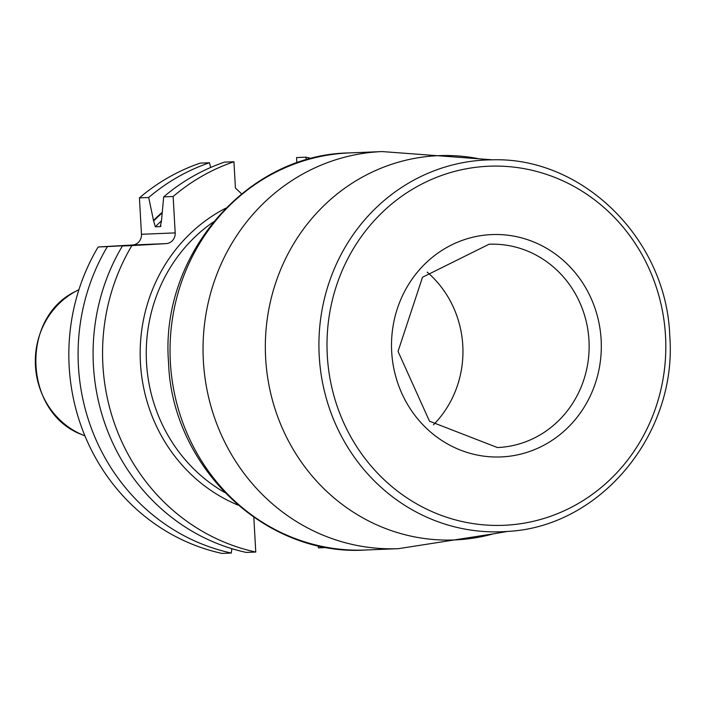 <?xml version="1.0" encoding="UTF-8"?>
<svg xmlns="http://www.w3.org/2000/svg" width="705" height="705" viewBox="0 0 705 705"><rect width="100%" height="100%" fill="white"/><g stroke="black" fill="none" stroke-linecap="round" stroke-linejoin="round"><path stroke-width="1.06" d="M253.826 517.32L255.765 552.041A202.044 190.456 87.6 0 1 131.87 245.596L166.177 243.613A10.17 9.588 -92.4 0 0 175.184 232.897L173.148 196.492A202.044 190.456 87.6 0 1 233.945 161.745L235.417 188.024L241.577 193.849M318.272 545.705L318.387 547.864L327.243 547.503M139.431 197.876A202.044 190.456 -92.4 0 1 200.22 163.128L209.482 162.749A202.044 190.456 -92.4 0 0 148.684 197.497L139.431 197.876L141.467 234.28L175.184 232.897M233.945 161.745L224.481 162.132A202.044 190.456 87.6 0 0 163.683 196.88L173.148 196.492M296.867 162.952L296.567 157.567L305.82 157.189A202.044 190.456 -92.4 0 1 311.495 158.51M107.398 246.6L98.145 246.979A202.044 190.456 -92.4 0 0 222.049 553.425L231.302 553.046A202.044 190.456 -92.4 0 1 107.398 246.6L132.672 245.199A183.749 173.21 87.6 0 0 132.558 245.358M255.765 552.041L246.301 552.429A202.044 190.456 87.6 0 1 122.397 245.983L131.87 245.596M210.636 167.49L209.482 162.749M98.145 246.979L132.461 244.996A10.17 9.588 87.6 0 0 141.467 234.28M305.82 157.189L306.481 159.885M162.168 212.399A183.749 173.21 87.6 0 0 153.496 220.427L148.684 197.497M231.302 553.046L231.866 548.675M163.683 196.88L161.489 220.7L160.326 226.613L155.347 226.816L153.496 220.427M132.672 245.199L145.415 244.573M160.661 226.437L160.326 226.613A178.841 168.583 -92.4 0 1 160.96 225.961M145.212 244.591A178.841 168.583 -92.4 0 1 145.221 244.582L122.397 245.983M433.452 424.807A101.74 95.906 87.6 0 0 462.788 345.538A101.74 95.906 -92.4 0 0 427.186 272.139M224.56 492.398A157.374 148.35 -92.4 0 1 213.448 221.908M237.955 505.071A162.15 152.844 -92.4 0 1 140.313 360.387A162.15 152.844 -92.4 0 1 225.767 208.178M153.531 221.026A183.291 172.778 -92.4 0 1 162.106 213.051M155.347 226.816A178.841 168.583 -92.4 0 1 161.489 220.753M132.461 244.996L166.177 243.613M76.105 291.139C19.617 317.462 23.547 413.06 82 434.659A78.828 74.307 -92.4 0 1 35.391 364.688A78.828 74.307 -92.4 0 1 76.105 291.139L78.934 289.632M349.213 152.923A198.713 187.31 87.6 0 0 170.363 362.273A198.713 187.31 87.6 0 0 365.525 550.015C265.071 556.677 171.791 466.763 168.539 362.317C159.832 255.933 246.371 154.43 349.213 152.923L382.216 151.575A198.713 187.31 87.6 0 0 203.366 360.916A198.713 187.31 -92.4 0 0 398.528 548.657L365.525 550.015M477.778 158.537A192.306 181.282 87.6 0 0 265.653 358.263A192.306 181.282 -92.4 0 0 493.192 533.879L398.528 548.657M493.209 533.879L507.662 531.411A186.058 175.386 -92.4 0 1 319.224 355.963A186.058 175.386 87.6 0 1 492.398 159.815L382.216 151.575M665.52 335.985A179.696 169.394 87.6 0 0 486.379 166.345A179.696 169.394 87.6 0 0 327.296 355.531A179.696 169.394 87.6 0 0 506.446 525.172A179.696 169.394 87.6 0 0 665.52 335.985M601.136 339.713A111.275 104.895 87.6 0 0 490.195 234.659A111.275 104.895 87.6 0 0 391.689 351.813A111.275 104.895 87.6 0 0 502.621 456.858A111.275 104.895 87.6 0 0 601.136 339.713M489.059 244.238A101.74 95.906 -92.4 0 1 588.975 340.356A101.74 95.906 87.6 0 1 497.404 447.543L429.495 421.193L398.034 351.407L422.515 277.241L489.059 244.238M82 434.659L84.944 435.928M507.662 531.411C600.537 526.82 677.567 433.575 669.75 335.721C666.569 239.726 583.335 156.942 492.398 159.815"/></g></svg>
